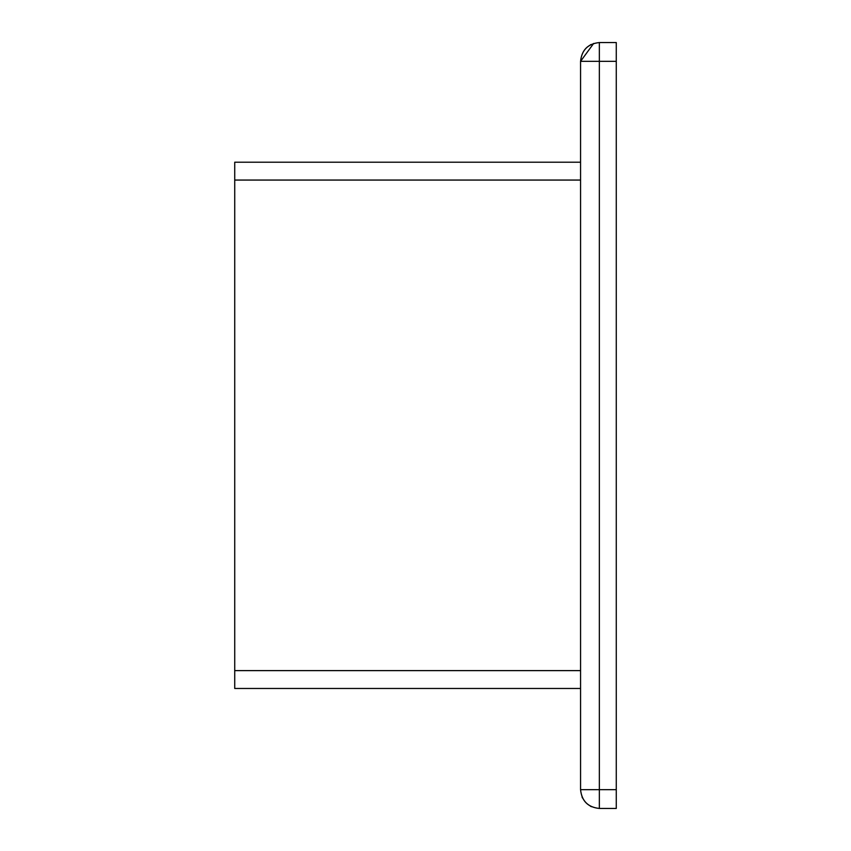 <?xml version="1.0" encoding="UTF-8"?>
<svg xmlns="http://www.w3.org/2000/svg" width="851" height="851" viewBox="0 0 851 851"><rect width="100%" height="100%" fill="white"/><g stroke="black" fill="none" stroke-linecap="round" stroke-linejoin="round"><path stroke-width="1.28" d="M234.727 670.62L580.563 670.62L580.563 162.211L234.727 162.211L234.727 688.47L580.563 688.47M590.934 44.539L590.36 44.837M599.349 808.45L616.273 808.45L616.273 789.654L599.349 789.654L599.349 61.346L580.563 61.346C581.754 50.007 588.02 43.741 599.349 42.55L616.273 42.55L599.349 42.55C587.977 43.699 581.712 49.964 580.563 61.336L580.563 789.664C581.754 800.993 588.02 807.259 599.349 808.45L599.349 789.654L580.563 789.654C581.712 801.036 587.977 807.301 599.349 808.45C587.977 807.301 581.712 801.036 580.563 789.664M591.434 806.705L590.392 806.184M582.563 798.11L582.041 796.993M616.273 789.654L616.273 42.55M234.727 180.061L580.563 180.061M616.273 61.346L599.349 61.346L599.349 42.55M593.679 43.422L580.563 61.336"/></g></svg>
